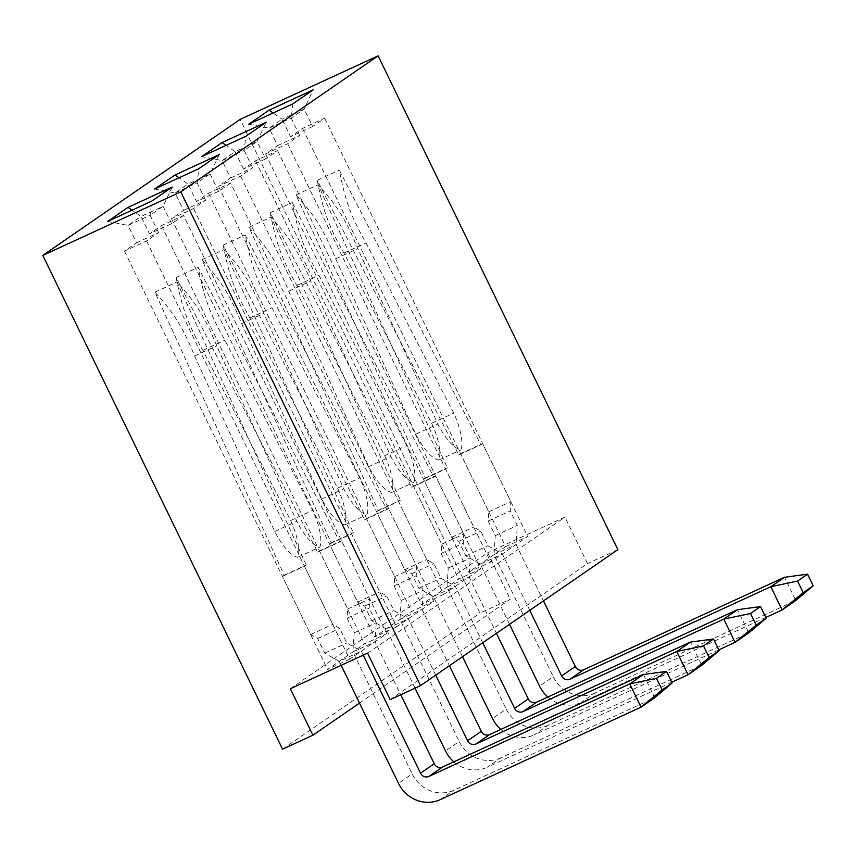 <?xml version="1.0" encoding="UTF-8"?>
<svg xmlns="http://www.w3.org/2000/svg" width="856" height="856" viewBox="0 0 856 856"><rect width="100%" height="100%" fill="white"/><g stroke="black" fill="none" stroke-linecap="round" stroke-linejoin="round"><path stroke-width="0.64" stroke-dasharray="4.28 3.21" d="M277.579 145.606L299.654 135.441L287.616 143.733L265.553 153.898L277.579 145.606L269.116 128.175L291.19 118.01L304.148 109.076L313.253 89.827M299.654 135.441L291.19 118.01L292.88 103.865M312.611 126.506L290.537 136.671L302.575 128.379L324.649 118.214L312.611 126.506L304.148 109.076L282.084 119.241L273.118 112.96M505.671 546.642L527.745 536.477L490.713 561.996L468.649 572.161L505.671 546.642L302.575 128.379M324.649 118.214L527.745 536.477M287.616 143.733L490.713 561.996M248.743 124.195L269.116 128.175L282.084 119.241L290.537 136.671M265.553 153.898L468.649 572.161M230.553 178.016L252.627 167.84L240.6 176.143L218.526 186.308L230.553 178.016L222.089 160.586L244.163 150.421L245.854 136.264M252.627 167.84L244.163 150.421L257.132 141.486L235.058 151.651L226.091 145.37M265.585 158.916L243.521 169.081L255.548 160.789L277.622 150.624L265.585 158.916L257.132 141.486L266.227 122.237M243.521 169.081L235.058 151.651L222.089 160.586L201.716 156.605M443.697 594.396L421.623 604.571L458.645 579.052L480.719 568.887L443.697 594.396L240.6 176.143M218.526 186.308L421.623 604.571M277.622 150.624L480.719 568.887M255.548 160.789L458.645 579.052M183.526 210.416L205.601 200.251L193.574 208.543L171.5 218.708L183.526 210.416L175.073 192.996L197.137 182.82L198.838 168.675M205.601 200.251L197.137 182.82L210.105 173.896L219.2 154.636M154.69 189.005L175.073 192.996L188.031 184.061L179.065 177.781M396.67 626.806L374.596 636.971L411.618 611.452L433.692 601.287L396.67 626.806L193.574 208.543M171.5 218.708L374.596 636.971M230.596 183.024L218.558 191.327L196.495 201.492L208.522 193.199L230.596 183.024L433.692 601.287M208.522 193.199L411.618 611.452M218.558 191.327L210.105 173.896L188.031 184.061L196.495 201.492M136.511 242.826L158.574 232.661L146.547 240.953L124.473 251.118L136.511 242.826L128.047 225.396L150.11 215.231L151.812 201.085M158.574 232.661L150.11 215.231L163.079 206.307L172.174 187.047M107.663 221.415L128.047 225.396L141.005 216.472L132.038 210.191M349.644 659.216L327.57 669.381L364.592 643.862L386.666 633.697L349.644 659.216L146.547 240.953M124.473 251.118L327.57 669.381M183.569 215.434L171.542 223.726L149.468 233.891L161.495 225.599L183.569 215.434L386.666 633.697M161.495 225.599L364.592 643.862M171.542 223.726L163.079 206.307L141.005 216.472L149.468 233.891M359.509 703.097L510.272 599.189L479.927 613.163L240.161 119.38M290.355 688.727L487.706 552.708L510.272 599.189M367.609 653.149L564.96 517.131L487.706 552.708M390.175 699.62L587.526 563.601L564.96 517.131M282.566 749.182L479.927 613.163M617.882 549.627L587.526 563.601M363.233 655.161L361.307 651.181L346.819 642.963L339.736 628.39L332.716 624.366L304.511 566.265L306.288 565.046L177.021 281.977C192.803 299.728 203.097 312.226 216.675 345.835L296.786 521.283A37.814 12.979 65.3 0 0 319.898 547.07A37.814 12.979 65.3 0 0 312.643 510.358L224.925 340.153C207.238 309.369 203.279 292.506 198.228 267.361L339.757 541.976L341.533 540.757L369.749 598.847L369.171 608.102L376.255 622.676L375.003 641.733L400.747 694.751M341.159 665.326L339.233 661.346L361.307 651.181M643.445 674.485L654.722 697.726L453.862 790.238A32.335 30.324 55.4 0 1 412.175 773.899L398.468 783.336M339.233 661.346L324.745 653.139L317.662 638.555L310.642 634.531L282.437 576.441L284.213 575.211L154.947 292.142C170.729 309.893 181.023 322.391 194.601 356L274.723 531.448A37.814 12.979 65.3 0 0 297.824 557.235A37.814 12.979 65.3 0 0 290.569 520.523L202.851 350.318C185.164 319.534 181.204 302.671 176.154 277.526L317.683 552.141L319.459 550.922L347.675 609.012L347.108 618.267L354.181 632.841L352.929 651.908L412.175 773.899M352.929 651.908L375.003 641.733M202.851 350.318L224.925 340.153M176.154 277.526L198.228 267.361M317.683 552.141L339.757 541.976M290.569 520.523L312.643 510.358M297.824 557.235L319.898 547.07M274.723 531.448L296.786 521.283M194.601 356L216.675 345.835M154.947 292.142L177.021 281.977M284.213 575.211L306.288 565.046M354.181 632.841L376.255 622.676M347.108 618.267L369.171 608.102M324.745 653.139L346.819 642.963M317.662 638.555L339.736 628.39M310.642 634.531L332.716 624.366M282.437 576.441L304.511 566.265M319.459 550.922L341.533 540.757M347.675 609.012L369.749 598.847M671.757 682.264L487.192 767.265L500.888 757.828L701.749 665.315L690.46 642.075M435.715 675.17L408.333 618.77L393.846 610.563L386.762 595.979L379.743 591.956L351.538 533.866L353.314 532.635L224.047 249.567C239.83 267.318 250.123 279.816 263.702 313.424L343.812 488.872A37.814 12.979 65.3 0 0 366.924 514.659A37.814 12.979 65.3 0 0 359.67 477.948L271.951 307.743C254.264 276.959 250.305 260.096 245.255 234.951L386.784 509.566L388.56 508.346L416.765 566.437L416.198 575.692L423.281 590.276L422.029 609.333L449.411 665.722M415.021 688.171L386.259 628.935L408.333 618.77M453.819 761.819A32.335 30.324 -124.6 0 0 487.192 767.265M500.888 757.828A32.335 30.324 55.4 0 1 459.19 741.489L445.495 750.926M386.259 628.935L371.772 620.728L364.688 606.144L357.669 602.121L329.464 544.031L331.24 542.8L201.973 259.732C217.756 277.483 228.049 289.981 241.627 323.589L321.749 499.037A37.814 12.979 65.3 0 0 344.85 524.824A37.814 12.979 65.3 0 0 337.596 488.113L249.877 317.908C232.19 287.124 228.231 270.261 223.181 245.116L364.71 519.731L366.486 518.511L394.702 576.602L394.124 585.857L401.207 600.441L399.955 619.498L459.19 741.489M399.955 619.498L422.029 609.333M249.877 317.908L271.951 307.743M223.181 245.116L245.255 234.951M364.71 519.731L386.784 509.566M337.596 488.113L359.67 477.948M344.85 524.824L366.924 514.659M321.749 499.037L343.812 488.872M241.627 323.589L263.702 313.424M201.973 259.732L224.047 249.567M331.24 542.8L353.314 532.635M401.207 600.441L423.281 590.276M394.124 585.857L416.198 575.692M371.772 620.728L393.846 610.563M364.688 606.144L386.762 595.979M357.669 602.121L379.743 591.956M329.464 544.031L351.538 533.866M366.486 518.511L388.56 508.346M394.702 576.602L416.765 566.437M718.783 649.854L534.219 734.865L547.915 725.417L748.775 632.905L737.487 609.675M482.741 642.76L455.36 586.36L440.861 578.153L433.789 563.569L426.77 559.546L398.564 501.456L400.341 500.225L271.074 217.156C286.846 234.908 297.15 247.405 310.728 281.025L390.839 456.462A37.814 12.979 65.3 0 0 413.94 482.249A37.814 12.979 65.3 0 0 406.696 445.537L318.978 275.332C301.291 244.549 297.332 227.685 292.281 202.54L433.81 477.156L435.586 475.936L463.792 534.026L463.224 543.282L470.308 557.866L469.056 576.923L496.437 633.322M462.508 656.702L433.286 596.525L455.36 586.36M500.846 729.419A32.335 30.324 -124.6 0 0 534.219 734.865M547.915 725.417A32.335 30.324 55.4 0 1 506.217 709.078L492.521 718.526M433.286 596.525L418.798 588.318L411.715 573.745L404.695 569.711L376.49 511.62L378.266 510.401L249 227.322C264.782 245.073 275.076 257.57 288.654 291.19L368.765 466.627A37.814 12.979 65.3 0 0 391.877 492.414A37.814 12.979 65.3 0 0 384.622 455.702L296.904 285.497C279.216 254.724 275.257 237.85 270.207 212.716L411.736 487.321L413.512 486.101L441.728 544.191L441.15 553.447L448.234 568.031L446.982 587.088L506.217 709.078M446.982 587.088L469.056 576.923M296.904 285.497L318.978 275.332M270.207 212.716L292.281 202.54M411.736 487.321L433.81 477.156M384.622 455.702L406.696 445.537M391.877 492.414L413.94 482.249M368.765 466.627L390.839 456.462M288.654 291.19L310.728 281.025M249 227.322L271.074 217.156M378.266 510.401L400.341 500.225M448.234 568.031L470.308 557.866M441.15 553.447L463.224 543.282M418.798 588.318L440.861 578.153M411.715 573.745L433.789 563.569M404.695 569.711L426.77 559.546M376.49 511.62L398.564 501.456M413.512 486.101L435.586 475.936M441.728 544.191L463.792 534.026M765.81 617.443L581.245 702.455L594.941 693.007L795.802 600.495L784.513 577.265M529.768 610.349L502.386 553.95L487.888 545.743L480.815 531.169L473.796 527.135L445.58 469.045L447.356 467.825L318.1 184.757C333.872 202.498 344.176 214.995 357.755 248.615L437.865 424.052A37.814 12.979 65.3 0 0 460.967 449.839A37.814 12.979 65.3 0 0 453.723 413.127L366.004 242.922C348.317 212.149 344.358 195.286 339.308 170.141L480.837 444.756L482.613 443.526L510.818 501.616L510.251 510.882L517.334 525.456L516.082 544.512L543.464 600.912M509.534 624.302L480.312 564.125L502.386 553.95M547.872 697.009A32.335 30.324 -124.6 0 0 581.245 702.455M594.941 693.007A32.335 30.324 55.4 0 1 553.244 676.668L539.548 686.116M480.312 564.125L465.825 555.908L458.741 541.334L451.722 537.301L423.517 479.21L425.293 477.99L296.026 194.922C311.809 212.663 322.102 225.16 335.68 258.779L415.791 434.217A37.814 12.979 65.3 0 0 438.903 460.014A37.814 12.979 65.3 0 0 431.649 423.292L343.93 253.087C326.243 222.314 322.284 205.451 317.234 180.306L458.763 454.921L460.539 453.691L488.744 511.781L488.177 521.047L495.26 535.621L494.008 554.677L553.244 676.668M494.008 554.677L516.082 544.512M343.93 253.087L366.004 242.922M317.234 180.306L339.308 170.141M458.763 454.921L480.837 444.756M431.649 423.292L453.723 413.127M438.903 460.014L460.967 449.839M415.791 434.217L437.865 424.052M335.68 258.779L357.755 248.615M296.026 194.922L318.1 184.757M425.293 477.99L447.356 467.825M495.26 535.621L517.334 525.456M488.177 521.047L510.251 510.882M465.825 555.908L487.888 545.743M458.741 541.334L480.815 531.169M451.722 537.301L473.796 527.135M423.517 479.21L445.58 469.045M460.539 453.691L482.613 443.526M488.744 511.781L510.818 501.616M440.166 799.675L453.862 790.238"/><path stroke-width="1.28" d="M269.105 110.157L313.253 89.827L292.88 103.865L248.743 124.195L269.105 110.157L273.118 112.96M266.227 122.237L245.854 136.264L201.716 156.605L222.079 142.567L266.227 122.237M219.2 154.636L198.838 168.675L154.69 189.005L175.052 174.977L219.2 154.636M172.174 187.047L151.812 201.085L107.663 221.415L128.026 207.377L172.174 187.047M378.117 55.843L180.755 191.862L420.521 685.635L617.882 549.627L378.117 55.843L240.161 119.38L42.8 255.398L282.566 749.182L312.921 735.197L359.509 703.097M180.755 191.862L42.8 255.398M226.091 145.37L222.079 142.567M179.065 177.781L175.052 174.977M132.038 210.191L128.026 207.377M420.521 685.635L390.175 699.62L367.609 653.149L290.355 688.727L312.921 735.197M662.127 689.915L641.026 707.163L629.738 683.933L656.488 678.294L662.127 689.915L672.12 683.024L654.722 697.726L641.026 707.163L440.166 799.675A32.335 30.324 -124.6 0 1 398.468 783.336L341.159 665.326M672.12 683.024L666.482 671.404L643.445 674.485L629.738 683.933L428.877 776.435A6.463 6.067 55.4 0 1 420.542 773.171L363.233 655.161M666.482 671.404L656.488 678.294M428.877 776.435L442.584 766.997L643.445 674.485M400.747 694.751L434.238 763.734L420.542 773.171M442.584 766.997A6.463 6.067 55.4 0 1 434.238 763.734M709.153 657.504L688.053 674.753L676.764 651.523L703.514 645.884L709.153 657.504L719.147 650.614L701.749 665.315L688.053 674.753L671.757 682.264M719.147 650.614L713.508 638.993L690.46 642.075L676.764 651.523L475.904 744.035A6.463 6.067 55.4 0 1 467.569 740.761L435.715 675.17M453.819 761.819A32.335 30.324 -124.6 0 1 445.495 750.926L415.021 688.171M713.508 638.993L703.514 645.884M475.904 744.035L489.611 734.587L690.46 642.075M449.411 665.722L481.265 731.324L467.569 740.761M489.611 734.587A6.463 6.067 55.4 0 1 481.265 731.324M756.18 625.094L735.069 642.353L723.791 619.113L750.53 613.485L756.18 625.094L766.173 618.203L748.775 632.905L735.069 642.353L718.783 649.854M766.173 618.203L760.535 606.594L737.487 609.675L723.791 619.113L522.93 711.625A6.463 6.067 55.4 0 1 514.595 708.351L482.741 642.76M500.846 729.419A32.335 30.324 -124.6 0 1 492.521 718.526L462.508 656.702M760.535 606.594L750.53 613.485M522.93 711.625L536.637 702.177L737.487 609.675M496.437 633.322L528.291 698.913L514.595 708.351M536.637 702.177A6.463 6.067 55.4 0 1 528.291 698.913M803.206 592.694L782.095 609.943L770.817 586.702L797.557 581.074L803.206 592.694L813.2 585.804L795.802 600.495L782.095 609.943L765.81 617.443M813.2 585.804L807.561 574.183L784.513 577.265L770.817 586.702L569.957 679.215A6.463 6.067 55.4 0 1 561.622 675.951L529.768 610.349M547.872 697.009A32.335 30.324 -124.6 0 1 539.548 686.116L509.534 624.302M807.561 574.183L797.557 581.074M569.957 679.215L583.653 669.777L784.513 577.265M543.464 600.912L575.318 666.503L561.622 675.951M583.653 669.777A6.463 6.067 55.4 0 1 575.318 666.503"/></g></svg>
